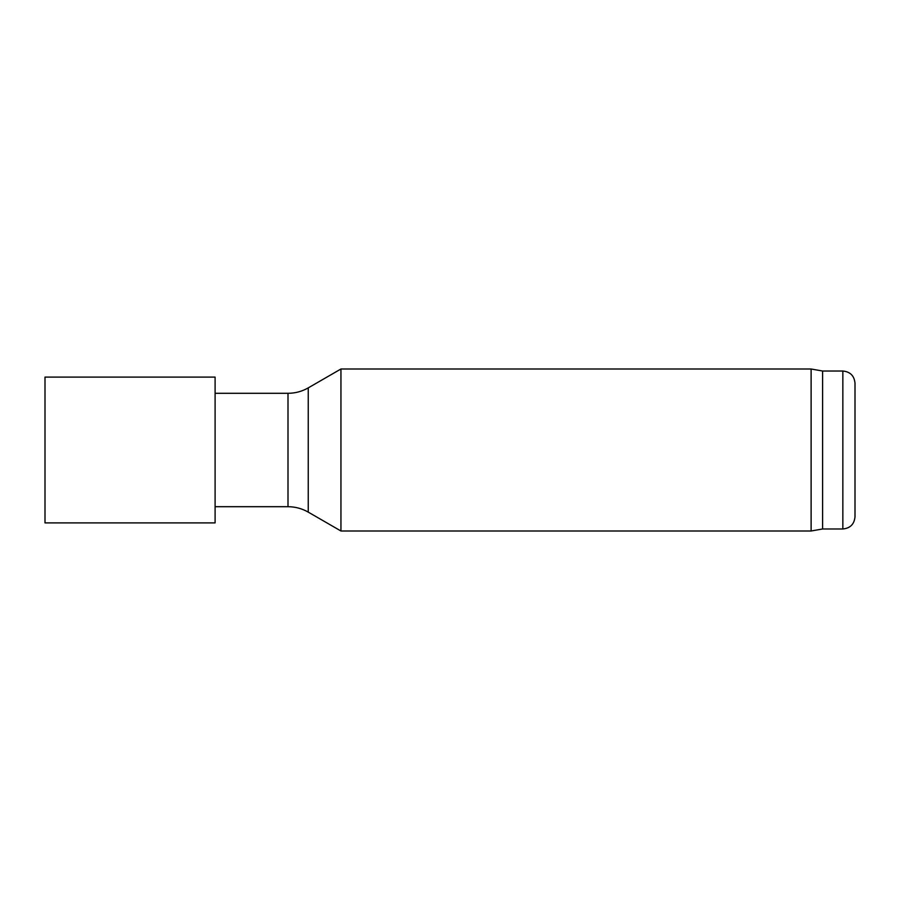 <?xml version="1.0" encoding="UTF-8"?>
<svg xmlns="http://www.w3.org/2000/svg" width="900" height="900" viewBox="0 0 900 900"><rect width="100%" height="100%" fill="white"/><g stroke="black" fill="none" stroke-linecap="round" stroke-linejoin="round"><path stroke-width="1.35" d="M811.114 369L811.114 531L340.942 531L340.942 369L811.114 369L822.6 371.025L822.6 528.975L811.114 531M855 516.825L855 383.175L855 516.825C854.28 524.205 850.23 528.255 842.85 528.975L822.6 528.975M288 506.7C295.223 506.734 301.973 508.545 308.25 512.123L308.25 387.877C301.973 391.455 295.223 393.266 288 393.3L288 506.7L215.1 506.7M308.25 512.123L340.942 531M215.1 377.1L215.1 522.9L45 522.9L45 377.1L215.1 377.1M855 383.175C854.28 375.795 850.23 371.745 842.85 371.025L842.85 528.975M842.85 371.025L822.6 371.025M288 393.3L215.1 393.3M308.25 387.877L340.942 369"/></g></svg>
